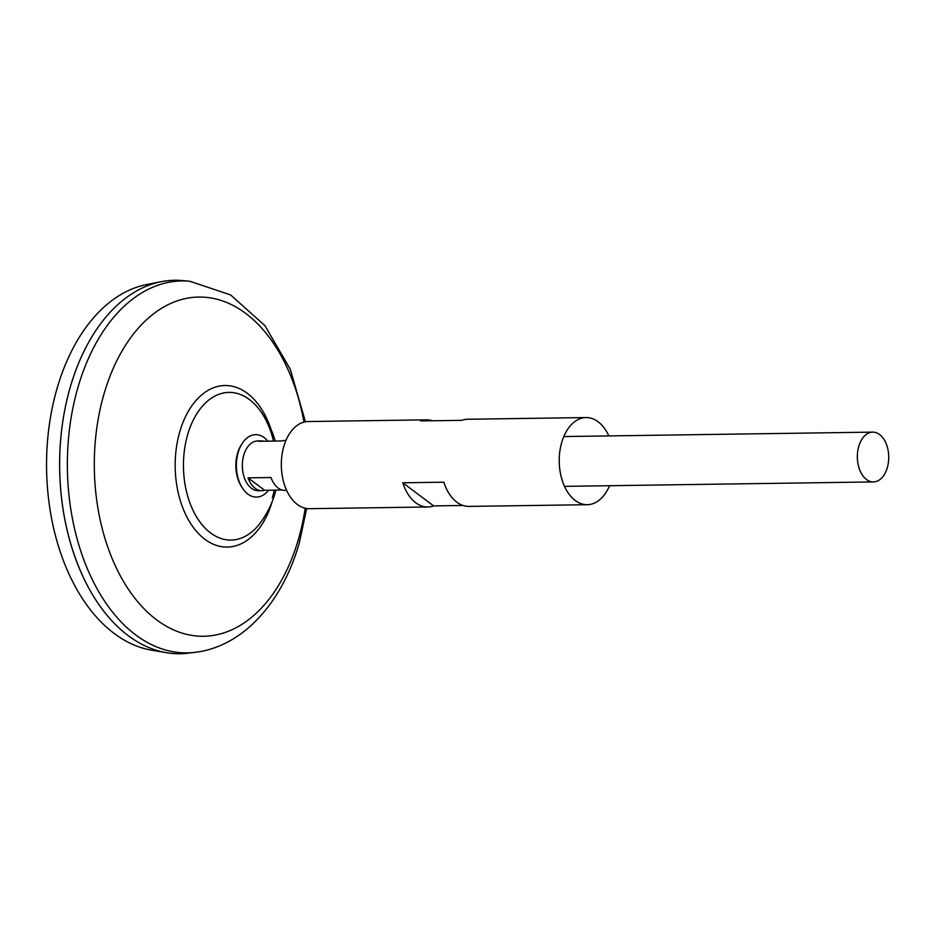 <?xml version="1.0" encoding="UTF-8"?>
<svg xmlns="http://www.w3.org/2000/svg" width="934" height="934" viewBox="0 0 934 934"><rect width="100%" height="100%" fill="white"/><g stroke="black" fill="none" stroke-linecap="round" stroke-linejoin="round"><path stroke-width="1.4" d="M282.313 490.035L264.672 490.292A24.903 15.691 -90.8 0 1 262.022 490.689L258.391 490.735A24.903 15.691 -90.8 0 1 243.762 455.162A24.903 15.691 -90.8 0 1 257.679 440.941L261.298 440.895A24.903 15.691 -90.8 0 1 263.96 441.21M262.022 490.689A24.903 15.691 -90.8 0 1 248.035 477.846L270.988 477.507A24.903 15.691 89.2 0 0 284.975 490.362L286.61 490.338M887.3 467.701A24.903 15.691 -90.8 0 1 873.383 481.921A24.903 15.691 -90.8 0 1 858.766 446.347A24.903 15.691 -90.8 0 1 872.671 432.127A24.903 15.691 -90.8 0 1 887.3 467.701M180.017 653.73A186.753 117.684 -90.8 0 1 166.567 652.703L151.973 650.262A184.08 116.003 -90.8 0 1 57.102 388.275A184.08 116.003 -90.8 0 1 146.731 284.543L161.243 281.683A186.753 117.684 -90.8 0 1 174.658 280.27M166.567 652.703A186.753 117.684 -90.8 0 1 70.319 386.921A186.753 117.684 -90.8 0 1 182.492 280.574L189.73 281.227A185.983 117.194 -90.8 0 0 78.024 387.143A185.983 117.194 -90.8 0 0 195.043 652.341L187.839 653.205A186.753 117.684 -90.8 0 1 70.342 386.921A186.718 117.661 -90.8 0 1 80.289 359.275M83.418 577.457A186.718 117.661 -90.8 0 1 70.33 386.933A186.753 117.684 -90.8 0 1 161.243 281.683M275.927 490.128A93.972 93.972 0 0 1 260.516 522.643L260.516 522.643A73.844 46.537 -90.8 0 1 210.605 532.952A73.844 46.537 -90.8 0 1 187.676 434.579A73.844 46.537 -90.8 0 1 249.378 399.53A73.844 46.537 -90.8 0 1 258.893 408.987L258.893 408.987A73.844 46.537 -90.8 0 1 273.522 441.082M274.234 490.152A73.844 46.537 -90.8 0 1 272.308 497.915M285.897 440.544L284.263 440.568A24.903 15.691 89.2 0 0 281.613 440.965L258.648 441.292A24.903 15.691 -90.8 0 1 261.298 440.895M264.672 490.292L248.035 477.846M268.56 490.233A31.207 19.672 -90.8 0 1 242.431 488.097A31.207 19.672 -90.8 0 1 238.17 452.488A31.207 19.672 -90.8 0 1 241.801 444.047A31.207 19.672 -90.8 0 1 267.848 441.163M242.431 488.097L241.509 486.661A29.164 18.376 -90.8 0 1 237.516 453.387A29.164 18.376 -90.8 0 1 240.914 445.506L241.801 444.047M432.43 420.767A43.571 27.46 89.2 0 0 426.569 419.845L308.162 421.549A43.571 27.46 89.2 0 0 281.881 455.734A43.571 27.46 89.2 0 0 297.351 504.477A43.571 27.46 89.2 0 0 309.411 508.691L427.819 506.987A43.571 27.46 -90.8 0 1 415.758 502.784A43.571 27.46 -90.8 0 1 402.764 482.785L443.837 482.201A43.571 27.46 -90.8 0 0 456.831 502.188A43.571 27.46 -90.8 0 0 468.891 506.403L587.299 504.699A43.571 27.46 89.2 0 0 609.563 485.703M608.851 435.909A43.571 27.46 89.2 0 0 598.11 421.771A43.571 27.46 89.2 0 0 586.05 417.556A43.571 27.46 89.2 0 0 559.781 451.752A43.571 27.46 89.2 0 0 575.239 500.496A43.571 27.46 89.2 0 0 587.299 504.699M586.05 417.556L467.642 419.261A43.571 27.46 89.2 0 0 461.805 420.347L420.732 420.93A43.571 27.46 89.2 0 1 426.569 419.845M427.819 506.987A43.571 27.46 -90.8 0 0 433.645 505.901L463.031 505.481M433.645 505.901L402.764 482.785M305.196 508.236A169.626 106.885 -90.8 0 1 298.401 539.397A169.626 106.885 -90.8 0 1 156.69 619.884A169.626 106.885 -90.8 0 1 104.013 393.926A169.626 106.885 -90.8 0 1 209.216 297.712A169.626 106.885 -90.8 0 1 303.959 422.121M272.203 501.593A80.791 50.915 -90.8 0 1 204.686 539.128A80.791 50.915 -90.8 0 1 179.807 431.66A80.791 50.915 -90.8 0 1 224.72 385.52A80.791 50.915 -90.8 0 1 271.175 429.71M873.383 481.921L564.498 486.357M195.043 652.341C243.587 646.632 282.64 601.589 299.277 542.969L306.691 508.516M258.928 409.045L258.893 408.987A93.972 93.972 0 0 1 275.226 441.058M305.441 421.794L290.287 369.234L264.871 325.581L230.581 294.911L189.73 281.227M872.671 432.127L563.786 436.563"/></g></svg>
